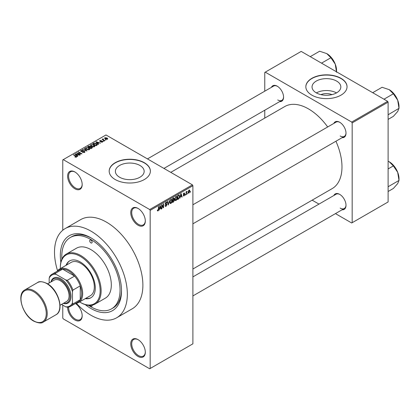 <?xml version="1.0" encoding="UTF-8"?>
<svg xmlns="http://www.w3.org/2000/svg" width="420" height="420" viewBox="0 0 420 420"><rect width="100%" height="100%" fill="white"/><g stroke="black" fill="none" stroke-linecap="round" stroke-linejoin="round"><path stroke-width="0.63" d="M138.028 225.23A10.301 5.948 60 0 1 130.746 212.615A10.301 5.948 60 0 1 138.028 208.409L138.028 208.409A10.301 5.948 60 0 1 145.315 221.025A10.301 5.948 60 0 1 138.028 225.23M138.275 208.556A9.613 5.549 -120 0 0 133.707 208.215A9.613 5.549 -120 0 0 132.232 215.917A9.613 5.549 -120 0 0 138.516 224.39A9.613 5.549 -120 0 0 143.32 224.868A9.613 5.549 -120 0 0 145.309 220.736M138.028 356.438A10.301 5.948 60 0 1 130.746 343.822A10.301 5.948 60 0 1 138.028 339.617L138.028 339.617A10.301 5.948 60 0 1 145.315 352.233A10.301 5.948 60 0 1 138.028 356.438M138.275 339.764A9.613 5.549 -120 0 0 133.707 339.423A9.613 5.549 -120 0 0 132.232 347.125A9.613 5.549 -120 0 0 138.516 355.598A9.613 5.549 -120 0 0 143.32 356.076A9.613 5.549 -120 0 0 145.309 351.944M75.453 303.513A10.301 5.948 60 0 1 82.183 315.788A10.301 5.948 60 0 1 74.902 319.993A10.301 5.948 60 0 1 67.62 307.188M68.591 307.067A9.613 5.549 -120 0 0 75.385 319.153A9.613 5.549 -120 0 0 80.194 319.625A9.613 5.549 -120 0 0 82.178 315.499M74.902 188.785A10.301 5.948 60 0 1 67.615 176.169A10.301 5.948 60 0 1 74.902 171.964L74.902 171.964A10.301 5.948 60 0 1 82.183 184.579A10.301 5.948 60 0 1 74.902 188.785M75.148 172.111A9.613 5.549 -120 0 0 70.581 171.77A9.613 5.549 -120 0 0 69.106 179.471A9.613 5.549 -120 0 0 75.385 187.945A9.613 5.549 -120 0 0 80.194 188.417A9.613 5.549 -120 0 0 82.178 184.291M320.948 94.642A9.119 5.266 180 0 1 331.926 94.642M336.62 81.081A14.396 8.311 0 0 0 320.933 79.28A14.396 8.311 0 0 0 312.044 86.961A14.396 8.311 0 0 0 316.26 92.836A14.396 8.311 0 0 0 331.947 94.636A14.396 8.311 0 0 0 340.835 86.961A14.396 8.311 0 0 0 336.62 81.081M336.499 92.904A14.396 8.311 0 0 0 316.381 92.904M341.008 78.325A20.601 11.897 0 0 0 318.554 75.747A20.601 11.897 0 0 0 305.839 86.735A20.601 11.897 0 0 0 311.871 95.146A20.601 11.897 0 0 0 334.325 97.724A20.601 11.897 0 0 0 347.041 86.735A20.601 11.897 0 0 0 341.008 78.325M347.041 86.846A20.601 11.897 0 0 0 341.008 78.55A20.601 11.897 0 0 0 318.644 75.947A20.601 11.897 0 0 0 305.839 86.846M119.595 177.224A14.396 8.311 180 0 1 115.379 171.344A14.396 8.311 180 0 1 124.267 163.669A14.396 8.311 180 0 1 139.949 165.47A14.396 8.311 180 0 1 144.165 171.344A14.396 8.311 180 0 1 135.282 179.025A14.396 8.311 180 0 1 119.595 177.224M144.344 162.713A20.601 11.897 0 0 0 121.889 160.13A20.601 11.897 0 0 0 109.174 171.124A20.601 11.897 0 0 0 115.206 179.534A20.601 11.897 0 0 0 137.655 182.112A20.601 11.897 0 0 0 150.376 171.124A20.601 11.897 0 0 0 144.344 162.713M150.376 171.234A20.601 11.897 0 0 0 144.344 162.934A20.601 11.897 0 0 0 121.979 160.335A20.601 11.897 0 0 0 109.174 171.234M333.858 123.401A8.925 5.155 60 0 1 339.696 122.257L339.696 122.257A8.925 5.155 60 0 1 346.006 133.192A8.925 5.155 60 0 1 342.101 137.676M339.943 122.404A8.242 4.757 -120 0 0 336.063 122.131L192.901 204.782M271.409 87.344A8.925 5.155 60 0 1 277.247 86.2L277.247 86.2A8.925 5.155 60 0 1 277.247 86.205A8.925 5.155 60 0 1 283.563 97.136A8.925 5.155 60 0 1 279.652 101.619M277.494 86.352A8.242 4.757 -120 0 0 273.614 86.074L147.462 158.907M333.858 195.51A8.925 5.155 60 0 1 339.696 194.366L339.696 194.366A8.925 5.155 60 0 1 346.006 205.296A8.925 5.155 60 0 1 342.101 209.78M339.943 194.513A8.242 4.757 -120 0 0 336.063 194.234L192.901 276.89M60.853 262.3A43.265 24.98 60 0 1 90.925 237.846A43.265 24.98 60 0 1 121.517 290.834A43.265 24.98 60 0 1 90.925 308.495A43.265 24.98 60 0 1 85.307 304.652M91.665 238.282A41.202 23.788 -120 0 0 71.778 236.649L70.324 237.489A41.202 23.788 -120 0 0 61.887 259.166M76.314 303.256A51.508 29.736 -120 0 0 90.925 315.226A51.508 29.736 -120 0 0 116.676 317.777A51.508 29.736 -120 0 0 124.572 276.507A51.508 29.736 -120 0 0 90.925 231.121A51.508 29.736 -120 0 0 65.174 228.569A51.508 29.736 -120 0 0 57.566 270.784M116.676 317.777L132.216 308.805A51.508 29.736 -120 0 0 140.112 267.535A51.508 29.736 -120 0 0 106.465 222.149A51.508 29.736 -120 0 0 80.714 219.597L65.174 228.569M192.901 269.01L332.162 188.612A47.387 27.358 -120 0 0 335.927 141.241M327.684 126.966A47.387 27.358 -120 0 0 308.474 108.885A47.387 27.358 -120 0 0 284.781 106.538L170.767 172.363M187.693 193.195L187.383 193.935L187.693 193.195M186.454 192.99L186.454 194.465L186.144 194.644L186.144 191.793L186.454 191.615L186.454 192.071L187.115 191.331L186.454 192.99L186.144 192.811M185.572 194.418L185.262 195.158L185.572 194.418M183.283 195.489L184.034 195.919L183.278 195.436L184.054 195.5L184.391 194.602L183.32 194.187L184.018 192.969L184.732 193.373L184.028 193.373L183.629 193.951L184.779 194.565L184.034 195.919L183.53 195.993M183.587 195.206L184.054 195.5M183.503 194.633L183.32 194.187M184.018 192.969L184.732 193.373L184.028 192.964M184.427 193.599L183.724 193.195M183.377 193.804L183.729 194.129M184.081 194.087L184.601 194.061M180.469 196.749L179.876 198.266L180.821 193.798L181.141 193.609L182.128 196.964L181.808 197.153L181.54 196.135L180.227 196.613M175.991 200.56L175.109 200.456L174.799 199.285L175.996 196.529L176.704 196.466L177.188 197.862L176.878 199.447L175.991 200.56L174.862 199.904M170.919 203.49L170.032 203.385L169.722 202.214L170.919 199.463L171.628 199.4L172.111 200.791L171.801 202.377L170.919 203.49L169.785 202.834M157.4 210.562L158.03 210.929L157.547 210.929L157.364 210.089L157.673 209.864L158.046 210.462L158.377 209.974L158.424 206.729L158.734 206.551L158.734 209.213L158.03 210.929L157.547 210.929M157.364 210.215L158.046 210.462M149.683 209.533L192.412 184.858L192.901 185.698L192.901 343.822L150.166 368.492L150.166 210.373L149.683 209.533L63.247 159.626L62.764 159.91L62.764 230.249M192.901 185.698L150.166 210.373M159.632 208.782L159.043 210.294L159.983 205.826L160.309 205.637L161.291 208.997L160.97 209.181L160.703 208.163L159.39 208.64M161.957 205.469L161.957 208.614L161.648 208.792L161.648 204.866L161.978 204.677L163.28 207.071L163.28 203.926L163.59 203.747L163.59 207.669L163.254 207.863L161.648 205.291M166.724 204.782L165.38 204.482L165.134 203.879L166.016 202.293L166.656 202.209L166.945 202.928L166.635 203.159L166.021 202.75L165.538 204.057L166.561 203.931L167.034 204.593L166.068 206.288L165.37 206.383L165.044 205.553L165.354 205.328L166.094 205.816L166.724 204.782L165.937 204.057M165.044 205.569L166.094 205.816M166.635 203.159L165.679 202.55M165.564 204.073L165.134 203.826L166.026 204.036M169.517 200.319L168.247 204.981L167.328 201.584L167.648 201.401L168.378 204.446L169.517 200.319M173.817 199.406L174.447 200.246L173.507 201.941L172.552 202.498L172.552 198.571L174.106 197.904L174.206 199.568M178.983 194.933L179.702 196.382L178.532 199.043L177.629 199.563L177.629 195.641L179.267 194.98M188.171 192.581L188.995 193.053L188.134 192.071L188.995 190.097L189.52 190.05L189.856 191.047L188.995 193.053L188.475 193.106M190.607 191.51L190.297 192.25L190.607 191.51M62.764 305.135L62.764 318.029L63.247 318.869L149.683 368.776L150.166 368.492M106.113 139.928L105.315 139.823L106.113 139.928M103.992 141.152L103.199 141.047L103.992 141.152M98.621 144.249L98.296 144.438L95.839 141.934L96.164 141.745L100.548 143.136L98.942 142.895L97.876 143.509L98.621 144.249M94.82 146.344L94.82 145.892L94.458 146.706L93.035 146.911L91.565 146.412L90.557 145.273L90.972 144.69L93.907 145.01L94.867 146.129M89.749 149.273L89.749 148.827L89.381 149.636L87.959 149.84L86.489 149.341L85.481 148.202L85.895 147.62L88.83 147.945L89.791 149.058M84.536 152.434L82.362 152.366L84.163 152.187L84.205 151.494L81.039 151.499L80.608 150.948L80.992 150.454L82.934 150.502L81.396 150.675L81.364 151.326L84.509 151.31L84.961 151.898L84.536 152.434M84.163 152.597L84.205 151.494M81.396 150.675L81.364 151.641M77.784 156.282L77.464 156.466L75.002 153.962L75.327 153.773L79.711 155.169L78.104 154.922L77.039 155.542L77.784 156.282M192.412 184.858L105.982 134.957L63.247 159.626M75.773 157.216L74.77 156.849L76.114 156.839L76.188 156.497L73.442 154.859L73.752 154.681L76.062 156.014L76.498 157.075L75.773 157.216M76.114 157.211L76.188 156.497M76.771 156.718L76.498 157.075M80.377 154.786L80.068 154.964L76.666 153.001L81.023 153.631L78.298 152.056L78.608 151.877L82.01 153.841L77.653 153.216L80.377 154.786M86.966 150.98L82.352 149.72L82.672 149.536L86.399 150.848L84.215 148.643L84.541 148.454L86.966 150.98M91.927 148.113L90.972 148.669L87.57 146.706L88.531 146.15L90.237 146.155L90.615 146.759L91.87 146.995L92.379 147.609L91.927 148.113M90.631 146.659L90.615 147.068M96.952 145.215L96.049 145.735L92.647 143.777L94.064 143.026L96.401 143.546L97.424 144.653L96.952 145.215M102.496 142.065L100.947 142.039L102.165 141.85L102.197 141.388L99.928 141.403L99.923 140.595L101.346 140.59L100.286 140.789L100.191 141.194L102.443 141.172L102.821 141.65L102.496 142.065M102.165 142.202L102.197 141.388M99.603 140.984L99.923 140.595L99.923 141.398M100.286 140.789L100.191 141.514M104.874 140.637L104.564 140.816L102.097 139.393L102.8 139.44L102.727 138.973L103.152 138.878L103.42 139.136L103.147 139.577L104.874 140.637M102.8 139.797L102.727 139.346M103.152 138.878L103.147 139.997M107.457 139.198L105.315 138.957L104.591 138.154L104.895 137.723L107.011 137.949L107.767 138.768L107.457 139.198M88.536 305.324A41.202 23.788 -120 0 0 90.925 306.815A41.202 23.788 -120 0 0 111.526 308.858L112.985 308.018A41.202 23.788 -120 0 0 121.511 289.979M387.623 101.314L388.112 102.155L352.175 122.903L351.692 122.057L387.623 101.314L301.187 51.408L264.768 72.434L264.768 91.182M264.768 110.213L264.768 118.088M352.175 122.903L352.175 222.71L351.692 222.989L335.459 213.617M318.974 204.099L312.155 200.161M352.175 222.71L388.112 201.962L388.112 102.155M351.692 122.057L265.256 72.156M340.179 135.996A8.242 4.757 -120 0 0 344.3 136.4A8.242 4.757 -120 0 0 346.006 132.904M277.736 99.939A8.242 4.757 -120 0 0 281.857 100.349A8.242 4.757 -120 0 0 283.558 96.847M340.179 208.105A8.242 4.757 -120 0 0 344.3 208.509A8.242 4.757 -120 0 0 346.006 205.007M75.033 156.991L75.033 156.644M73.752 155.038L73.752 154.681M75.327 154.292L75.327 153.773M77.039 156.035L77.039 155.542M76.041 154.513L76.745 155.248L77.606 154.754L75.542 154.056L76.041 155.022M76.745 155.736L76.745 155.248M75.542 154.513L75.542 154.056M77.606 155.211L77.606 154.754M76.996 153.19L76.996 152.812M81.023 153.899L81.023 153.631M78.608 152.234L78.608 151.877M77.653 153.573L77.653 153.216M82.624 152.492L82.624 152.161M80.992 151.468L80.992 150.454M83.233 151.436L83.233 151.116M84.509 152.45L84.509 151.31M82.672 149.825L82.672 149.536M84.541 148.974L84.541 148.454M85.895 148.932L85.895 147.62M88.83 148.323L88.83 147.945M86.294 147.851L85.979 148.291L86.803 149.168L88.982 149.41L89.287 148.969L87.612 147.746L86.294 147.851M86.803 149.504L86.803 149.168M88.982 149.798L88.982 149.41M88.531 146.612L88.531 146.15M90.237 147.257L90.237 146.155M91.864 147.525L91.87 146.995M88.279 146.759L89.292 147.341L90.164 146.8L89.98 146.365L88.814 146.444L88.279 147.116M89.292 147.698L89.292 147.341M90.164 147.299L89.98 146.365M89.691 147.572L90.883 148.26L91.812 147.672L91.565 147.173L90.3 147.221L89.691 147.929M90.883 148.617L90.883 148.26M91.812 148.181L91.565 147.173M91.539 148.339L91.539 147.882M90.972 145.997L90.972 144.69M93.907 145.388L93.907 145.01M91.371 144.921L91.056 145.357L91.88 146.239L94.059 146.475L94.364 146.039L92.689 144.816L91.371 144.921M91.88 146.575L91.88 146.239M94.059 146.869L94.059 146.475M94.064 143.419L94.064 143.026M96.401 143.923L96.401 143.546M93.356 143.824L95.96 145.331L96.794 144.275L94.411 143.293L93.356 143.824L93.356 144.181M95.96 145.688L95.96 145.331M96.92 145.231L96.794 144.275M96.516 145.467L96.516 145.01M96.164 142.265L96.164 141.745M97.876 144.002L97.876 143.509M96.878 142.48L97.582 143.22L98.443 142.721L96.38 142.028L96.878 142.994M97.582 143.708L97.582 143.22M96.38 142.48L96.38 142.028M98.443 143.183L98.443 142.721M101.21 142.144L101.21 141.839M100.49 141.572L100.49 141.257M102.443 142.091L102.443 141.172M103.509 141.225L103.509 140.868M102.401 139.571L102.401 139.214M103.593 140.254L103.593 139.897M105.625 140.002L105.625 139.645M104.895 138.668L104.895 137.723M107.011 138.332L107.011 137.949M107.111 139.335L106.727 138.143L105.242 137.928L105.073 138.805M105.242 137.928L105.625 138.778L107.284 138.737L107.284 139.282M105.625 139.12L105.625 138.778M160.855 208.74L161.291 208.997M160.303 207.937L160.703 208.163M160.025 206.955L159.737 208.262L160.597 207.764L160.167 206.131L160.025 206.955L159.773 206.808M161.648 208.435L161.957 208.614M162.619 206.687L163.28 207.071M162.955 207.302L163.59 207.669M165.055 205.7L166.068 206.288M165.931 202.346L166.945 202.928M165.165 203.553L165.443 203.71M166.052 204.031L167.034 204.593M168.137 204.566L168.546 204.808M168.053 204.257L168.378 204.446M171.78 200.603L172.111 200.791M170.583 199.721L170.919 199.92L170.032 202.046L170.914 203.033L171.801 200.959L171.67 200.146L170.825 199.521M169.738 201.873L170.032 202.046M171.67 200.146L170.919 199.92M169.759 202.713L170.914 203.033M173.507 198.02L174.358 198.513M173.46 199.678L174.447 200.246M172.552 198.671L172.856 200.025L173.765 199.463L174.053 198.755L173.397 198.083M172.552 199.847L172.856 200.025M174.053 198.755L173.397 198.539L172.856 198.849M172.856 200.482L172.856 201.857L173.833 201.248L174.137 200.429L172.552 200.303M172.552 201.679L172.856 201.857M173.072 199.899L174.137 200.429M176.857 197.673L177.188 197.862M175.655 196.791L175.996 196.991L175.109 199.112L175.991 200.104L176.878 198.03L176.747 197.216L175.901 196.586M174.815 198.944L175.109 199.112M176.747 197.216L175.996 196.991M174.835 199.784L175.991 200.104M178.133 198.812L178.532 199.043M179.377 196.198L179.702 196.382M177.933 195.919L177.933 198.928L179.267 197.584L179.393 196.555L178.925 195.426L177.629 195.741M177.629 198.749L177.933 198.928M178.085 195.374L178.484 195.605M178.458 195.158L179.072 195.468L178.5 195.137M181.692 196.712L182.128 196.964M181.141 195.904L181.54 196.135M180.863 194.922L180.574 196.234L181.435 195.736L181.004 194.098L180.863 194.922L180.611 194.78M183.335 193.993L184.391 194.602M183.981 194.108L184.779 194.565M185.262 194.801L185.572 194.98M186.144 194.287L186.454 194.465M186.144 191.893L186.454 192.071M186.632 191.562L187.031 191.793M186.144 192.16L186.512 192.371M187.383 193.578L187.693 193.757M189.515 190.853L189.856 191.047M188.832 190.208L189.31 190.486L188.984 190.507L188.444 191.893L189 192.638L189.546 191.252L188.696 190.339M188.15 191.72L188.444 191.893M188.144 192.36L189 192.638M190.297 191.893L190.607 192.071M90.09 305.387A1.717 0.992 -120 0 0 90.925 306.254A1.717 0.992 -120 0 0 91.786 306.338A1.717 0.992 -120 0 0 92.101 305.177M90.925 242.891A1.717 0.992 -120 0 0 91.786 242.981A1.717 0.992 -120 0 0 92.048 241.605A1.717 0.992 -120 0 0 90.925 240.088A1.717 0.992 -120 0 0 90.069 240.004A1.717 0.992 -120 0 0 89.806 241.379A1.717 0.992 -120 0 0 90.925 242.891M85.286 298.631A21.289 12.29 -120 0 0 90.888 297.775A21.289 12.29 -120 0 0 94.148 280.718A21.289 12.29 -120 0 0 80.241 261.959A21.289 12.29 -120 0 0 69.599 260.904A21.289 12.29 -120 0 0 66.061 265.325M85.775 298.347A21.289 12.29 -120 0 0 91.13 297.633M79.574 301.928A28.156 16.254 -120 0 0 80.241 302.332A28.156 16.254 -120 0 0 100.154 290.834A28.156 16.254 -120 0 0 80.241 256.352A28.156 16.254 -120 0 0 60.333 267.845A28.156 16.254 -120 0 0 60.343 268.627M80.729 302.61L80.241 302.332L80.729 302.61A28.843 16.653 60 0 0 95.151 304.038L105.347 298.153A28.843 16.653 -120 0 0 109.767 275.037A28.843 16.653 -120 0 0 90.925 249.622A28.843 16.653 -120 0 0 76.503 248.194L66.308 254.079A28.843 16.653 60 0 1 80.729 255.507A28.843 16.653 60 0 1 99.572 280.928A28.843 16.653 60 0 1 95.151 304.038M60.333 267.845L60.333 267.283A28.843 16.653 60 0 1 66.308 254.079M111.526 308.858A41.202 23.788 -120 0 0 117.842 275.84A41.202 23.788 -120 0 0 90.925 239.531A41.202 23.788 -120 0 0 70.324 237.489M57.257 271.199A19.231 11.104 60 0 1 59.462 269.136L71.117 262.406A19.231 11.104 60 0 1 80.729 263.361A19.231 11.104 60 0 1 93.293 280.303A19.231 11.104 60 0 1 90.342 295.712L78.687 302.442A19.231 11.104 60 0 1 75.799 303.319M69.846 260.767A21.289 12.29 -120 0 0 66.544 265.046M383.98 99.209L393.356 93.797L397.693 100.191A13.823 7.98 -120 0 1 399 106.591L399 108.339L397.693 111.479L393.356 116.366L388.112 119.395M388.112 114.76L399 108.339L397.693 100.191A13.823 7.98 -120 0 0 389.225 89.665L393.356 93.797M388.427 114.439L388.112 114.119M372.692 92.694L382.074 87.281L389.225 89.665M59.462 269.136A19.231 11.104 60 0 1 74.277 274.286A19.231 11.104 60 0 1 82.672 293.638A19.231 11.104 60 0 1 78.687 302.442M61.525 304.421L65.672 306.815A17.855 10.311 -120 0 0 72.471 302.888L72.959 303.938A18.543 10.705 60 0 1 70.576 306.332L77.858 302.127A18.543 10.705 -120 0 0 80.241 299.733A18.543 10.705 -120 0 0 81.701 293.638A18.543 10.705 -120 0 0 80.241 285.863A18.543 10.705 -120 0 0 74.597 276.082L62.58 269.141A18.543 10.705 -120 0 0 59.32 270.013L52.033 274.218A18.543 10.705 60 0 1 55.298 273.346L55.965 274.292A17.855 10.311 -120 0 0 49.166 278.219L49.166 283.012M72.959 303.938L80.241 299.733L80.241 285.863L72.959 290.068L72.471 291.674A17.855 10.311 -120 0 0 65.672 279.899L67.31 280.287L74.597 276.082A18.543 10.705 -120 0 0 62.58 269.141L55.298 273.346M49.166 278.219L49.649 276.612A18.543 10.705 60 0 1 52.033 274.218M70.576 306.332A18.543 10.705 60 0 1 67.31 307.199L65.672 306.815M72.471 302.888L72.471 291.674M65.672 279.899L55.965 274.292M67.31 280.287A18.543 10.705 60 0 1 72.959 290.068M63.52 303.266A13.734 7.928 -120 0 0 69.909 294.499A13.734 7.928 -120 0 0 60.333 279.62A13.734 7.928 -120 0 0 51.161 281.857M50.925 281.993A14.422 8.326 60 0 1 60.821 278.78A14.422 8.326 60 0 1 70.938 294.961A14.422 8.326 60 0 1 63.284 303.403M47.675 283.868L54.154 280.13A12.364 7.135 60 0 1 60.333 280.744A12.364 7.135 60 0 1 68.408 291.632A12.364 7.135 60 0 1 66.512 301.539L60.034 305.282M388.112 186.869L388.427 186.548L388.112 186.228M388.112 191.504L393.356 188.475L397.693 183.587L399 180.448L388.427 186.548M397.693 172.3L399 180.448L399 178.7A13.823 7.98 -120 0 0 397.693 172.3A13.823 7.98 -120 0 0 389.225 161.774L393.356 165.905L397.693 172.3M388.112 168.934L393.356 165.905M388.112 161.196L389.225 161.774M321.531 63.157L330.907 57.74L335.244 64.139A13.823 7.98 -120 0 1 336.551 70.539L336.551 71.825M310.249 56.642L319.625 51.224L326.781 53.608A13.823 7.98 -120 0 1 335.244 64.139L336.551 72.282M326.781 53.608L330.907 57.74M76.062 156.387L76.062 156.014M82.52 151.646L82.52 151.321M89.875 147.467L89.875 147.005M93.513 143.734L93.513 143.273M100.989 141.524L100.989 141.136M158.424 209.034L158.734 209.213M165.139 204.015L165.953 204.482M167.895 203.69L168.257 203.9M173.108 201.716L173.507 201.941M172.998 198.314L173.397 198.539M183.32 194.177L184.086 194.618M34.109 290.834A18.543 10.705 60 0 1 46.226 307.172A18.543 10.705 60 0 1 43.381 322.03C41.727 323.563 38.524 323.269 33.768 321.148C22.633 315.331 16.165 294.142 24.838 289.916A18.543 10.705 60 0 1 34.109 290.834M33.626 320.833A17.855 10.311 -120 0 0 46.252 313.546A17.855 10.311 -120 0 0 33.626 291.674A17.855 10.311 -120 0 0 21 298.967A17.855 10.311 -120 0 0 33.626 320.833M37.464 282.629C39.102 281.096 42.305 281.389 47.082 283.51C58.217 289.328 64.685 310.517 56.007 314.743A18.543 10.705 -120 0 0 58.847 299.885A18.543 10.705 -120 0 0 46.736 283.547A18.543 10.705 -120 0 0 37.464 282.629L24.838 289.916M76.256 156.639L76.256 157.18M84.462 151.825L84.462 152.471M81.118 151.011L81.118 151.541M85.979 148.291L85.979 149M89.287 148.969L89.287 149.688M90.227 146.648L90.227 147.263M91.056 145.357L91.056 146.071M94.364 146.039L94.364 146.753M102.364 141.608L102.364 142.133M100.07 141.036L100.07 141.472M103.047 139.393L103.047 139.944M166.446 202.681L165.9 202.367M173.98 200.004L173.434 199.689M183.734 195.541L183.393 195.347M184.306 193.326L183.866 193.074M394.795 94.883L397.262 99.162M192.901 223.813L344.3 136.4M344.3 208.509L192.901 295.921M281.857 100.349L163.947 168.42M56.007 314.743L43.381 322.03M394.795 166.992L397.262 171.271M332.346 58.832L334.814 63.105"/></g></svg>
